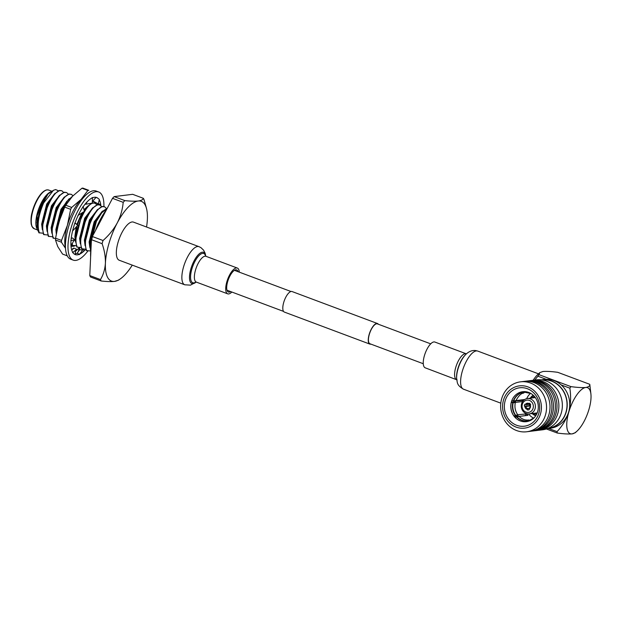 <?xml version="1.0" encoding="UTF-8"?>
<svg xmlns="http://www.w3.org/2000/svg" width="622" height="622" viewBox="0 0 622 622"><rect width="100%" height="100%" fill="white"/><g stroke="black" fill="none" stroke-linecap="round" stroke-linejoin="round"><path stroke-width="0.93" d="M423.271 363.73L369.942 343.756A10.613 3.95 -69.5 0 1 369.631 333.392A10.613 3.95 -69.5 0 1 376.621 323.798A10.613 3.95 -69.5 0 1 377.391 323.875L430.719 343.849M370.906 344.122A10.971 4.082 -69.5 0 1 370.619 344.176A10.971 4.082 -69.5 0 1 369.818 344.09L284.363 312.081A10.971 4.082 -69.5 0 1 284.044 301.367A10.971 4.082 -69.5 0 1 291.259 291.454A10.971 4.082 -69.5 0 1 292.06 291.539L377.515 323.541A10.971 4.082 -69.5 0 1 378.355 324.233M369.818 344.09A10.971 4.082 -69.5 0 1 369.499 333.376A10.971 4.082 -69.5 0 1 376.714 323.463A10.971 4.082 -69.5 0 1 377.515 323.541M38.269 231.322L36.542 227.745A20.643 7.674 -69.5 0 1 38.867 208.417A20.643 7.674 -69.5 0 1 49.814 192.322A20.643 7.674 -69.5 0 1 50.017 192.214M107.303 208.191L101.728 211.908L95.78 221.191L89.747 244.687L90.695 251.506M106.362 208.401L104.605 206.799L102.358 206.434L96.985 210.127L91.037 219.41L84.996 242.914L86.279 250.534L90.524 251.008M104.605 206.799L102.949 206.66C94.334 206.807 81.062 240.597 86.87 250.752M101.611 206.621L99.854 205.019L97.607 204.661L92.235 208.347L86.287 217.63L80.246 241.134L81.529 248.753L85.782 249.228M99.854 205.019L98.206 204.879C89.584 205.035 76.312 238.817 82.127 248.979M97.872 203.822L96.876 204.84L95.112 203.238L92.266 203.021M95.112 203.238L93.456 203.106C84.833 203.254 71.561 237.036 77.377 247.198L81.031 247.447M72.999 195.751L71.374 194.352L69.128 193.986L63.747 197.679L57.799 206.963L51.766 230.467L53.049 238.086L55.56 238.459M71.374 194.352L69.718 194.212C61.096 194.359 47.824 228.15 53.64 238.304M68.381 194.173L66.624 192.571L64.377 192.214L59.004 195.899L53.057 205.19L47.015 228.686L48.298 236.306L52.543 236.78M66.624 192.571L64.968 192.431C56.353 192.587 43.081 226.369 48.897 236.531M63.631 192.4L61.873 190.791L59.626 190.433L54.254 194.126L48.306 203.41L42.265 226.906L43.556 234.525L47.801 234.999M61.873 190.791L60.225 190.659C51.603 190.806 38.331 224.596 44.146 234.751M53.43 190.309L48.042 193.986L41.69 205.26L37.849 220.538A24.577 9.136 110.5 0 1 43.579 203.06L53.43 190.309L55.615 189.562L58.46 190.783M37.056 229.168L37.095 215.997L42.918 200.354C45.562 195.93 48.158 193.092 50.709 191.848M48.042 193.986L42.545 202.484L37.491 222.629L38.805 232.752L43.05 233.227M37.849 220.538L37.522 225.778M54.254 194.126L47.288 204.257L42.234 224.41L42.273 227.559M59.004 195.899L52.038 206.037L46.984 226.19L47.015 229.339M63.747 197.679L56.781 207.818L51.735 227.971L51.766 231.12M72.603 196.163L66.671 201.505L61.531 209.598L56.478 229.743L56.509 232.892M68.498 199.46L62.55 208.743L56.516 232.099M71.686 244.329L72.634 245.418L76.281 245.674M91.691 203.231L87.484 206.566L84.195 210.438M82.967 212.265L80.518 216.705L77.392 224.907M77.081 226.004L75.503 240.006L76.786 246.973L77.377 247.198M87.484 206.566L84.312 210.858M83.76 211.744L81.536 215.857L75.503 240.006M92.235 208.347L85.268 218.485L80.215 238.638L80.246 241.787M96.985 210.127L90.019 220.266L84.965 240.411L84.996 243.567M101.728 211.908L94.762 222.046L89.716 242.191L89.747 245.34M42.918 200.354L41.946 202.259L36.892 222.412L37.631 227.901M54.993 193.333L46.697 204.039L41.643 224.192L42.374 229.681M59.743 195.106L51.439 205.82L46.393 225.965L47.124 231.454M64.494 196.886L56.19 207.593L51.136 227.745L51.867 233.234M69.236 198.667L60.94 209.373L55.887 229.526L56.252 233.615M88.231 205.781L83.993 209.692M81.762 213.043L76.903 224.324M76.203 226.89L74.873 236.632L75.604 242.129M92.973 207.554L84.678 218.268L79.624 238.413L80.355 243.902M97.724 209.334L89.42 220.04L84.374 240.193L85.105 245.682M102.475 211.115L94.171 221.821L89.117 241.974L89.848 247.463M43.579 203.06C38.284 215.577 36.885 225.545 39.396 232.97M71.328 197.539L63.141 208.969L57.512 227.248M71.359 237.262L71.343 238.413M71.981 243.606L72.634 245.418M107.101 208.58L101.775 212.763L96.379 221.409L90.338 244.912L90.812 250.091M146.543 227.022A42.576 15.83 110.5 0 0 147.375 219.232A42.576 15.83 110.5 0 0 146.582 208.821A42.576 15.83 110.5 0 0 138.216 201.007A42.576 15.83 110.5 0 0 117.231 222.964A42.576 15.83 110.5 0 0 105.406 263.16A42.576 15.83 110.5 0 0 114.557 281.393A42.576 15.83 110.5 0 0 120.341 278.881A42.576 15.83 110.5 0 0 132.268 265.135M120.341 278.881L118.538 280.149L114.557 281.393C111.221 281.743 106.766 281.611 101.184 280.996A48.221 17.929 -69.5 0 1 100.461 279.566C103.345 274.792 104.994 269.326 105.406 263.16C105.561 256.894 104.465 250.394 102.101 243.676A48.221 17.929 -69.5 0 1 103.034 240.512C108.881 235.38 113.616 229.534 117.231 222.964C120.598 216.3 122.588 209.42 123.187 202.337A48.221 17.929 -69.5 0 1 124.843 200.603C130.426 201.225 134.881 201.357 138.216 201.007C141.287 200.564 143.006 199.67 143.355 198.317A48.221 17.929 -69.5 0 1 144.071 199.748L146.582 208.821M143.355 198.317L132.673 194.313L114.16 196.606L124.843 200.603M123.187 202.337L112.504 198.332A48.221 17.929 -69.5 0 1 114.16 196.606M102.101 243.676L91.418 239.672A48.221 17.929 -69.5 0 1 92.351 236.515L103.034 240.512M92.351 236.515L112.504 198.332M101.184 280.996L90.493 276.992A48.221 17.929 -69.5 0 1 89.778 275.562L100.461 279.566M89.778 275.562L91.418 239.672M90.633 256.839A35.586 13.233 -69.5 0 1 91.03 248.186M95.415 230.715A35.586 13.233 -69.5 0 1 106.603 209.521M88.005 250.845A36.371 13.528 -69.5 0 1 75.837 260.393A36.371 13.528 -69.5 0 1 73.186 260.113L70.628 259.156A36.371 13.528 -69.5 0 1 69.555 223.632A36.371 13.528 -69.5 0 1 93.494 190.752A36.371 13.528 -69.5 0 1 96.138 191.032L98.704 191.988A36.371 13.528 -69.5 0 1 103.905 206.535M73.186 260.113A36.371 13.528 -69.5 0 1 72.113 224.596A36.371 13.528 -69.5 0 1 96.052 191.708A36.371 13.528 -69.5 0 1 98.704 191.988M92.468 197.827A30.47 11.336 -69.5 0 1 94.412 197.283A30.47 11.336 -69.5 0 1 96.635 197.516A30.47 11.336 -69.5 0 1 97.848 198.208L96.083 197.329M74.974 223.049A30.47 11.336 -69.5 0 1 80.844 210.384A30.47 11.336 -69.5 0 1 81.07 210.011L83.13 206.488L84.436 211.309L77.921 215.531M82.609 249.018L82.625 250.091L79.702 249.733L77.074 253.341L79.538 254.227A30.47 11.336 -69.5 0 1 75.262 254.592A30.47 11.336 -69.5 0 1 74.041 253.893A30.47 11.336 -69.5 0 1 73.901 253.776L72.751 252.392A30.47 11.336 -69.5 0 1 70.892 244.213A30.47 11.336 -69.5 0 1 70.885 243.863L71.001 240.496A30.47 11.336 -69.5 0 1 73.489 227.59A30.47 11.336 -69.5 0 1 73.621 227.147L74.858 222.956L77.75 225.335L75.044 222.87M77.206 253.162A30.47 11.336 -69.5 0 1 75.503 253.76M75.223 254.577L75.441 251.327L76.638 249.298L73.956 248.108L71.74 250.137M85.735 249.228A30.47 11.336 -69.5 0 1 81.746 252.936L83.954 250.891L83.387 249.08M100.826 205.618L100.593 204.506L98.183 203.666M99.232 199.856A30.47 11.336 -69.5 0 1 100.873 205.664M83.192 206.706A30.47 11.336 -69.5 0 1 90.151 199.164A30.47 11.336 -69.5 0 1 90.377 199.009L92.484 197.493L92.266 203.137L85.688 204.234L87.321 201.629M97.848 198.208A30.47 11.336 -69.5 0 1 97.996 198.332L99.341 199.405L98.253 203.923L92.336 201.217M81.746 252.936A30.47 11.336 -69.5 0 1 81.521 253.1L79.538 254.227M85.292 203.899L85.688 204.234M92.351 200.875L92.857 201.007L96.068 197.345M92.453 198.231L92.779 197.703M92.857 201.007L98.253 203.923M99.831 205.011L100.593 204.506M79.414 254.608L82.625 250.091M79.702 249.733L79.67 247.377M73.956 248.108L72.727 248.543L72.758 249.204M72.556 252.695L76.195 249.663M70.815 240.605L74.772 239.843L73.069 241.872L71.087 247.004M74.772 239.843L72.51 237.954L71.203 238.475M72.58 230.972L77.75 225.335M75.449 251.148A30.766 11.445 110.5 0 0 78.846 248.194A30.766 11.445 110.5 0 0 79.608 247.369M75.449 251.443L78.846 248.194M55.49 239.983A34.894 12.976 -69.5 0 1 55.576 238.203L61.508 240.426A34.894 12.976 -69.5 0 0 61.422 242.207L55.49 239.983L57.729 246.545L62.573 254.087L67.238 255.836M82.423 188.147A34.894 12.976 -69.5 0 1 82.881 188.108L88.814 190.332A34.894 12.976 -69.5 0 0 88.355 190.371A34.894 12.976 -69.5 0 0 87.889 190.449L81.956 188.225A34.894 12.976 -69.5 0 1 82.423 188.147M75.348 245.62A23.791 8.848 -69.5 0 1 73.357 246.273A23.791 8.848 -69.5 0 1 71.258 245.931M70.659 209.334L64.727 207.11A34.894 12.976 -69.5 0 1 65.722 205.213L71.662 207.437A34.894 12.976 -69.5 0 0 70.659 209.334L67.386 225.366L61.508 240.426M87.889 190.449L81.078 199.429L71.662 207.437M81.956 188.225L72.533 196.233L65.722 205.213M61.422 242.207L65.434 248.194M64.727 207.11L58.841 222.171L55.576 238.203M95.034 203.215A30.766 11.445 110.5 0 0 94.972 202.64M84.561 196.42A30.766 11.445 110.5 0 0 81.078 199.429A30.766 11.445 110.5 0 0 67.386 225.366A30.766 11.445 -69.5 0 0 65.434 247.486M535.542 430.673L537.12 430.478A25.16 22.921 -97.1 0 0 556.993 406.127A25.16 22.921 -97.1 0 0 541.023 381.76A25.16 22.921 -97.1 0 0 530.939 380.547L529.361 380.742A25.16 22.921 82.9 0 1 539.437 381.955A25.16 22.921 82.9 0 1 555.407 406.322A25.16 22.921 82.9 0 1 535.542 430.673A25.16 22.921 82.9 0 1 534.586 430.766M531.896 380.446A25.16 22.921 82.9 0 1 532.836 380.306A25.16 22.921 82.9 0 1 542.92 381.527A25.16 22.921 82.9 0 1 558.89 405.894A25.16 22.921 82.9 0 1 539.017 430.237A25.16 22.921 82.9 0 1 538.069 430.338M532.059 431.1L533.645 430.906A25.16 22.921 -97.1 0 0 553.51 406.563A25.16 22.921 -97.1 0 0 537.54 382.188A25.16 22.921 -97.1 0 0 527.456 380.975L525.878 381.169A25.16 22.921 82.9 0 1 535.962 382.382A25.16 22.921 82.9 0 1 551.924 406.757A25.16 22.921 82.9 0 1 532.059 431.1A25.16 22.921 82.9 0 1 531.11 431.202M526.678 431.769L530.162 431.334A25.16 22.921 -97.1 0 0 550.027 406.99A25.16 22.921 -97.1 0 0 534.057 382.623A25.16 22.921 -97.1 0 0 523.981 381.403L520.497 381.838A25.16 22.921 82.9 0 1 530.582 383.051A25.16 22.921 82.9 0 1 546.458 409.556A25.16 22.921 82.9 0 1 526.678 431.769A25.16 22.921 82.9 0 1 516.602 430.556A25.16 22.921 82.9 0 1 500.718 404.051A25.16 22.921 82.9 0 1 520.497 381.838M547.811 428.566L550.338 428.255A24.577 22.392 -97.1 0 0 568.687 411.865A24.577 22.392 -97.1 0 0 561.207 384.94A24.577 22.392 -97.1 0 0 546.225 379.327A24.577 22.392 -97.1 0 0 544.297 379.474L541.77 379.785A24.577 22.392 82.9 0 1 566.152 412.176A24.577 22.392 82.9 0 1 547.811 428.566A24.577 22.392 82.9 0 1 547.313 428.62M542.019 379.956A24.382 22.221 82.9 0 1 551.566 381.154A24.382 22.221 82.9 0 1 566.969 406.726A24.382 22.221 82.9 0 1 548.013 428.348M532.836 380.306L536.319 379.879A25.16 22.921 82.9 0 1 546.404 381.092A25.16 22.921 82.9 0 1 562.28 407.597A25.16 22.921 82.9 0 1 542.501 429.81L539.017 430.237M527.923 386.9A21.288 19.399 82.9 0 1 540.51 413.925A21.288 19.399 82.9 0 1 516.097 427.096A21.288 19.399 82.9 0 1 503.501 400.07A21.288 19.399 82.9 0 1 527.923 386.9M516.633 425.269A19.352 17.634 82.9 0 1 505.188 400.7A19.352 17.634 82.9 0 1 527.386 388.727A19.352 17.634 82.9 0 1 538.831 413.296A19.352 17.634 82.9 0 1 516.633 425.269M528.731 392.435A15.091 13.754 -97.1 0 0 511.416 401.773A15.091 13.754 -97.1 0 0 520.342 420.938A15.091 13.754 -97.1 0 0 537.657 411.601A15.091 13.754 -97.1 0 0 528.731 392.435M518.173 400.319A21.288 19.399 -97.1 0 0 518.072 400.918M519.557 400.148A20.277 18.481 -97.1 0 0 519.44 400.747M520.871 399.985A20.277 18.481 -97.1 0 0 520.754 400.584M525.022 415.698A17.222 15.69 82.9 0 1 524.991 415.651L519.23 416.421M511.307 402.177L515.545 401.649A16.258 14.811 -97.1 0 1 515.731 400.91L521.975 400.436A17.222 15.69 82.9 0 1 522.13 399.829M524.673 399.511L515.918 400.599M530.55 393.361A14.516 13.225 -97.1 0 0 526.71 398.655M535.729 415.745A11.414 10.403 82.9 0 1 535.604 415.698A11.414 10.403 82.9 0 1 532.137 413.544M530.239 398.181A11.414 10.403 82.9 0 1 533.186 395.164M533.528 395.491A11.414 10.403 -97.1 0 0 531.188 398.064M533.085 413.428A11.414 10.403 -97.1 0 0 535.985 415.348M536.592 414.283A9.866 8.996 82.9 0 1 536.351 414.198A9.866 8.996 82.9 0 1 534.508 413.249M530.488 398.904A7.744 7.052 82.9 0 1 535.068 408.732A7.744 7.052 82.9 0 1 529.283 413.894A7.744 7.052 82.9 0 1 526.189 413.521A7.744 7.052 82.9 0 1 521.609 403.694A7.744 7.052 82.9 0 1 527.386 398.531A7.744 7.052 82.9 0 1 530.488 398.904M533.085 408.312A6.189 5.645 82.9 0 1 525.979 412.137A6.189 5.645 82.9 0 1 522.317 404.277A6.189 5.645 82.9 0 1 529.423 400.444A6.189 5.645 82.9 0 1 533.085 408.312M530.395 404.168L526.453 404.65L524.89 404.222A3.678 3.351 82.9 0 0 524.354 406.049L525.917 406.477L530.115 405.964M525.419 404.424A3.094 2.822 82.9 0 1 529.097 403.639L528.848 404.144A2.325 2.115 -97.1 0 0 526.453 404.65M528.848 404.144L530.255 403.966M530.286 405.093A3.094 2.822 82.9 0 1 529.135 408.996L529.291 408.141A2.325 2.115 -97.1 0 0 530.037 405.598L530.69 404.697A3.678 3.351 82.9 0 0 529.501 403.243L529.097 403.639M533.147 380.267A24.577 9.136 -69.5 0 1 538.123 374.172L539.826 372.617L542.998 371.482C546.621 371.194 551.551 371.474 557.779 372.329L589.749 384.303C590.045 385.881 588.707 386.946 585.73 387.483C582.106 387.77 577.177 387.483 570.949 386.627L538.971 374.662L539.826 372.617M534.671 380.166L537.906 376.209L546.225 379.327M572.069 433.892L575.241 432.749L576.944 431.194A24.577 9.136 -69.5 0 1 572.069 433.892A24.577 9.136 -69.5 0 1 568.85 411.927C566.284 419.422 562.358 425.984 557.079 431.621A33.65 12.518 110.5 0 0 557.289 433.036C563.47 433.892 568.399 434.172 572.069 433.892M546.373 428.955L557.289 433.036A33.674 12.518 -69.5 0 1 557.071 431.645L548.596 428.472M589.951 385.718L589.959 385.694A33.674 12.518 -69.5 0 0 589.749 384.303L589.742 384.303A33.65 12.518 110.5 0 1 589.951 385.718L590.9 393.936A24.577 9.136 -69.5 0 1 588.941 409.439A24.577 9.136 -69.5 0 1 576.944 431.194M538.971 374.662A33.674 12.518 110.5 0 0 537.906 376.209M541.272 379.855A24.577 22.392 82.9 0 1 541.77 379.785M570.949 386.627A33.65 12.518 110.5 0 0 569.853 388.206C571.105 396.214 570.771 404.121 568.85 411.927A24.577 9.136 -69.5 0 1 585.73 387.483A24.577 9.136 -69.5 0 1 590.9 393.936M561.207 384.94L569.861 388.182A33.674 12.518 -69.5 0 1 570.934 386.627M528.412 380.882A25.16 22.921 82.9 0 1 529.361 380.742M524.929 381.309A25.16 22.921 82.9 0 1 525.878 381.169M524.074 392.117L531.048 393.563M524.027 392.124L523.701 392.163A14.516 13.225 82.9 0 1 523.864 392.148A14.516 13.225 82.9 0 1 529.843 392.91M513.702 400.871L513.329 400.918A14.516 13.225 82.9 0 1 521.975 392.536L522.348 392.49A14.516 13.225 -97.1 0 0 513.702 400.871L515.801 400.615M524.369 392.404L523.677 393.088L522.348 392.49M513.329 400.918L511.844 400.599A15.674 14.283 82.9 0 1 512.256 399.549M521.975 400.436L523.125 400.863M511.3 402.426L513.166 402.698A14.516 13.225 -97.1 0 0 515.646 415.255L514.013 416.118A15.674 14.283 82.9 0 1 511.3 402.426L511.245 402.403M513.166 402.698L515.304 402.613C514.417 407.037 515.218 411.08 517.698 414.742L526.818 413.871L524.991 415.651M515.265 402.442L522.62 401.532M514.231 416.429L518.367 415.916A16.258 14.811 -97.1 0 0 518.476 416.071M515.646 415.255L517.745 414.998M519.113 416.429L528.008 415.333A14.516 13.225 82.9 0 1 526.818 413.871M515.203 417.58L516.835 416.717A14.516 13.225 -97.1 0 0 527.643 420.923M518.935 416.452L516.835 416.717M516.462 416.763A14.516 13.225 82.9 0 0 527.433 420.954A14.516 13.225 82.9 0 0 527.596 420.931L528.856 419.99L529.656 420.247M534.049 417.821L529.858 420.177M528.599 413.941A14.516 13.225 -97.1 0 0 533.614 418.139M515.273 415.302A14.516 13.225 82.9 0 1 512.792 402.745M533.038 418.754A14.516 13.225 82.9 0 1 529.322 420.565M532.603 397.886A9.866 8.996 82.9 0 1 534.368 396.377M525.917 406.477A2.325 2.115 -97.1 0 0 527.565 408.506L527.409 409.362A3.094 2.822 82.9 0 1 524.875 406.252M527.409 409.362L527.526 409.952A3.678 3.351 82.9 0 0 529.252 409.587L529.135 408.996M530.053 405.668L524.354 406.049M529.641 404.261A3.678 3.351 -97.1 0 0 529.415 405.427M529.268 408.296L527.565 408.506M527.526 409.952L528.762 409.805M456.556 379.56A13.762 5.116 110.5 0 1 456.392 365.417A13.762 5.116 110.5 0 1 465.792 353.677A13.762 5.116 110.5 0 1 466.212 353.786L434.871 342.046A13.762 5.116 110.5 0 0 434.459 341.937A13.762 5.116 110.5 0 0 425.051 353.677A13.762 5.116 110.5 0 0 425.215 367.82L457.069 379.902M230.575 291.562A11.795 4.385 -69.5 0 1 228.375 291.998A11.795 4.385 -69.5 0 1 228.049 291.827A11.795 4.385 -69.5 0 1 228.577 278.951A11.795 4.385 -69.5 0 1 236.648 269.901A11.795 4.385 -69.5 0 1 236.974 270.065A11.795 4.385 -69.5 0 1 238.024 271.674M118.685 259.965A20.347 7.565 -69.5 0 1 119.603 237.752A20.347 7.565 -69.5 0 1 133.528 222.14L199.048 246.685A20.347 7.565 -69.5 0 0 185.131 262.29A20.347 7.565 -69.5 0 0 184.205 284.511A20.347 7.565 -69.5 0 0 184.773 284.798L119.253 260.253A20.347 7.565 -69.5 0 1 118.685 259.965M231.835 292.029A13.762 5.116 -69.5 0 1 227.683 293.833A13.762 5.116 -69.5 0 1 227.302 293.638A13.762 5.116 -69.5 0 1 227.924 278.617A13.762 5.116 -69.5 0 1 237.34 268.059A13.762 5.116 -69.5 0 1 237.721 268.253A13.762 5.116 -69.5 0 1 239.283 272.148M47.179 189.889A20.643 7.674 110.5 0 0 33.596 208.557A20.643 7.674 110.5 0 0 34.202 228.717L31.963 226.501L31.217 224.13C30.773 220.025 31.03 216.262 31.986 212.848C34.505 202.313 40.928 190.938 46.945 189.865L48.687 190.052A20.643 7.674 110.5 0 0 47.179 189.889M31.815 225.669A20.052 7.456 -69.5 0 1 33.946 206.574A20.052 7.456 -69.5 0 1 44.885 190.775M465.614 354.61A16.654 6.189 110.5 0 0 456.649 378.549L456.595 377.671A15.612 5.808 110.5 0 1 464.999 355.232L465.614 354.61C468.731 351.469 472.098 350.116 475.729 350.567L477.782 351.088A20.347 7.565 110.5 0 0 477.167 350.932A20.347 7.565 110.5 0 0 463.266 368.286A20.347 7.565 110.5 0 0 463.507 389.193L500.803 403.165M184.773 284.798L190.487 285.14L196.14 282.038A16.654 6.189 -69.5 0 1 191.405 283.267A16.654 6.189 -69.5 0 1 192.416 264.451A16.654 6.189 -69.5 0 1 204.008 252.555A16.654 6.189 -69.5 0 1 205.796 256.225L205.12 253.17L203.573 250.168L200.945 247.642L199.048 246.685M195.953 282.007A15.612 5.808 -69.5 0 1 192.361 282.52A15.612 5.808 -69.5 0 1 193.31 264.879A15.612 5.808 -69.5 0 1 204.179 253.722A15.612 5.808 -69.5 0 1 205.649 256.132M227.683 293.833L196.342 282.1A13.762 5.116 -69.5 0 1 195.961 281.906A13.762 5.116 -69.5 0 1 196.583 266.877A13.762 5.116 -69.5 0 1 205.999 256.318L205.524 256.046M234.447 270.337L290.979 291.508M226.999 290.217L283.531 311.389M37.359 229.899L34.202 228.717M49.814 192.322L50.219 192.097M51.797 191.218L48.687 190.052M78.147 251.863L79.67 247.525M537.206 412.915L529.283 413.894M523.677 393.088C521.143 393.244 518.53 395.817 515.84 400.801M518.865 416.172C521.827 419.166 525.162 420.441 528.856 419.99M535.309 397.551L527.386 398.531M477.782 351.088L538.496 373.822M456.649 378.549C457.512 382.203 456.291 385.018 463.507 389.193M237.34 268.059L205.999 256.318"/></g></svg>
